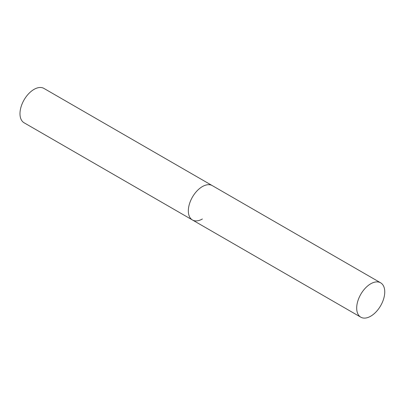 <?xml version="1.0" encoding="UTF-8"?>
<svg xmlns="http://www.w3.org/2000/svg" width="405" height="405" viewBox="0 0 405 405"><rect width="100%" height="100%" fill="white"/><g stroke="black" fill="none" stroke-linecap="round" stroke-linejoin="round"><path stroke-width="0.61" d="M202.363 218.999A19.84 11.456 -60 0 1 192.446 219.981A19.84 11.456 -60 0 1 189.403 204.085A19.84 11.456 -60 0 1 202.363 186.599A19.84 11.456 -60 0 1 212.286 185.617A19.84 11.456 120 0 0 196.997 190.932A19.84 11.456 120 0 0 188.335 210.899A19.84 11.456 120 0 0 192.446 219.981L24.087 122.781A19.84 11.456 -60 0 1 21.05 106.885A19.84 11.456 -60 0 1 34.01 89.399A19.84 11.456 -60 0 1 43.932 88.417L380.639 282.817A19.84 11.456 120 0 0 365.35 288.132A19.84 11.456 120 0 0 356.689 308.099A19.84 11.456 120 0 0 360.799 317.181A19.84 11.456 120 0 0 376.088 311.865A19.84 11.456 120 0 0 384.75 291.899A19.84 11.456 120 0 0 380.639 282.817M192.446 219.981L360.799 317.181"/></g></svg>
